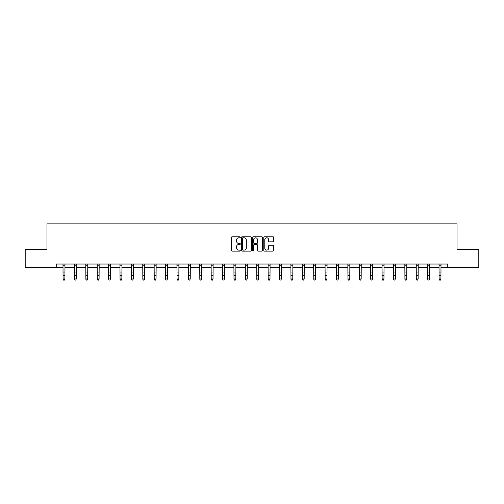<?xml version="1.0" encoding="UTF-8"?>
<svg xmlns="http://www.w3.org/2000/svg" width="504" height="504" viewBox="0 0 504 504"><rect width="100%" height="100%" fill="white"/><g stroke="black" fill="none" stroke-linecap="round" stroke-linejoin="round"><path stroke-width="0.76" d="M240.314 237.277A0.504 0.504 0 0 0 239.809 236.773L232.193 236.773A0.718 0.718 0 0 0 231.475 237.491L231.475 250.4A0.718 0.718 0 0 0 232.193 251.118L239.809 251.118A0.504 0.504 0 0 0 240.314 250.614A0.504 0.504 0 0 0 239.809 250.11L238.827 250.11A2.293 2.293 0 0 1 236.534 247.817L236.534 246.739A2.293 2.293 0 0 1 238.827 244.446L239.809 244.446A0.504 0.504 0 0 0 240.314 243.949A0.504 0.504 0 0 0 239.809 243.445L238.827 243.445A2.293 2.293 0 0 1 236.534 241.151L236.534 240.074A2.293 2.293 0 0 1 238.827 237.781L239.809 237.781A0.504 0.504 0 0 0 240.314 237.277M272.954 241.832A0.718 0.718 0 0 0 273.672 241.114L273.672 237.491A0.718 0.718 0 0 0 272.954 236.773L264.493 236.773A0.718 0.718 0 0 0 263.775 237.491L263.775 250.4A0.718 0.718 0 0 0 264.493 251.118L272.954 251.118A0.718 0.718 0 0 0 273.672 250.4L273.672 246.028A0.718 0.718 0 0 0 272.954 245.309L269.331 245.309A0.718 0.718 0 0 0 268.613 246.028L268.613 248.195A1.915 1.915 0 0 1 266.698 250.11A1.915 1.915 0 0 1 264.783 248.195L264.783 239.696A1.915 1.915 0 0 1 266.698 237.781A1.915 1.915 0 0 1 268.613 239.696L268.613 241.114A0.718 0.718 0 0 0 269.331 241.832L272.954 241.832M56.246 267.687L25.2 267.687L25.2 249.423L46.966 249.423L46.966 223.858L457.034 223.858L457.034 249.423L478.8 249.423L478.8 267.687L447.754 267.687L447.754 264.033L56.246 264.033L56.246 267.687L63.076 267.687M251.37 237.491A0.718 0.718 0 0 0 250.658 236.773L242.197 236.773A0.718 0.718 0 0 0 241.479 237.491L241.479 250.4A0.718 0.718 0 0 0 242.197 251.118L250.658 251.118A0.718 0.718 0 0 0 251.37 250.4L251.37 237.491M253.342 236.773L261.803 236.773A0.718 0.718 0 0 1 262.521 237.491L262.521 250.4A0.718 0.718 0 0 1 261.803 251.118L258.187 251.118A0.718 0.718 0 0 1 257.468 250.4L257.468 245.164A0.718 0.718 0 0 0 256.75 244.446L254.35 244.446A0.718 0.718 0 0 0 253.632 245.164L253.632 250.614A0.504 0.504 0 0 1 253.128 251.118A0.504 0.504 0 0 1 252.63 250.614L252.63 237.491A0.718 0.718 0 0 1 253.342 236.773M64.896 267.687L74.466 267.687M76.293 267.687L85.863 267.687M87.69 267.687L97.259 267.687M99.086 267.687L108.65 267.687M110.477 267.687L120.047 267.687M121.873 267.687L131.443 267.687M133.27 267.687L142.834 267.687M144.661 267.687L154.23 267.687M156.057 267.687L165.627 267.687M167.454 267.687L177.024 267.687M178.844 267.687L188.414 267.687M190.241 267.687L199.811 267.687M201.638 267.687L211.208 267.687M213.028 267.687L222.598 267.687M224.425 267.687L233.995 267.687M235.822 267.687L245.391 267.687M247.218 267.687L256.782 267.687M258.609 267.687L268.178 267.687M270.005 267.687L279.575 267.687M281.402 267.687L290.972 267.687M292.793 267.687L302.362 267.687M304.189 267.687L313.759 267.687M315.586 267.687L325.156 267.687M326.976 267.687L336.546 267.687M338.373 267.687L347.943 267.687M349.77 267.687L359.339 267.687M361.166 267.687L370.73 267.687M372.557 267.687L382.126 267.687M383.954 267.687L393.523 267.687M395.35 267.687L404.914 267.687M406.741 267.687L416.31 267.687M418.137 267.687L427.707 267.687M429.534 267.687L439.104 267.687M440.924 267.687L447.754 267.687M242.985 237.781A0.504 0.504 0 0 0 242.481 238.279L242.481 249.612A0.504 0.504 0 0 0 242.985 250.11L244.024 250.11A2.293 2.293 0 0 0 246.317 247.817L246.317 240.074A2.293 2.293 0 0 0 244.024 237.781L242.985 237.781M257.468 239.734A1.915 1.915 0 0 0 255.547 237.819A1.915 1.915 0 0 0 253.632 239.734L253.632 242.726A0.718 0.718 0 0 0 254.35 243.445L256.75 243.445A0.718 0.718 0 0 0 257.468 242.726L257.468 239.734M62.981 264.033L63.076 278.933L64.896 278.933L64.348 280.142L63.624 279.978L64.348 280.142M64.348 279.978L64.896 278.933L64.991 264.033L62.987 264.046M63.624 280.142L63.076 279.336L63.624 279.978M75.745 279.978L76.293 278.933L76.388 264.033L74.384 264.046L74.466 278.933L76.293 278.933L75.745 280.142L75.014 279.978L75.745 280.142M75.014 280.142L74.466 279.336L75.014 279.978M87.142 279.978L87.69 278.933L87.784 264.033L85.775 264.046L85.863 278.933L87.69 278.933L87.142 280.142L86.411 279.978L87.142 280.142M86.411 280.142L85.863 279.336L86.411 279.978M98.538 279.978L99.086 278.933L99.175 264.033L97.171 264.046L97.259 278.933L99.086 278.933L98.538 280.142L97.808 279.978L98.538 280.142M97.808 280.142L97.259 279.336L97.808 279.978M108.562 264.033L108.65 278.933L110.477 278.933L109.929 280.142L109.198 279.978L109.929 280.142M109.929 279.978L110.477 278.933L110.571 264.033L108.568 264.046M109.198 280.142L108.65 279.336L109.198 279.978M121.325 279.978L121.873 278.933L121.968 264.033L119.958 264.046L120.047 278.933L121.873 278.933L121.325 280.142L120.595 279.978L121.325 280.142M120.595 280.142L120.047 279.336L120.595 279.978M132.722 279.978L133.27 278.933L133.352 264.046L131.355 264.046L131.443 278.933L133.27 278.933L132.722 280.142L131.991 279.978L132.722 280.142M131.991 280.142L131.443 279.336L131.991 279.978M144.113 279.978L144.661 278.933L144.755 264.033L142.752 264.046L142.834 278.933L144.661 278.933L144.113 280.142L143.382 279.978L144.113 280.142M143.382 280.142L142.834 279.336L143.382 279.978M155.509 279.978L156.057 278.933L156.152 264.033L154.142 264.046L154.23 278.933L156.057 278.933L155.509 280.142L154.778 279.978L155.509 280.142M154.778 280.142L154.23 279.336L154.778 279.978M166.906 279.978L167.454 278.933L167.542 264.033L165.539 264.046L165.627 278.933L167.454 278.933L166.906 280.142L166.175 279.978L166.906 280.142M166.175 280.142L165.627 279.336L166.175 279.978M178.296 279.978L178.844 278.933L178.933 264.046L176.936 264.046L177.024 278.933L178.844 278.933L178.296 280.142L177.572 279.978L178.296 280.142M177.572 280.142L177.024 279.336L177.572 279.978M189.693 279.978L190.241 278.933L190.336 264.033L188.326 264.046L188.414 278.933L190.241 278.933L189.693 280.142L188.962 279.978L189.693 280.142M188.962 280.142L188.414 279.336L188.962 279.978M201.09 279.978L201.638 278.933L201.726 264.033L199.723 264.046L199.811 278.933L201.638 278.933L201.09 280.142L200.359 279.978L201.09 280.142M200.359 280.142L199.811 279.336L200.359 279.978M212.486 279.978L213.028 278.933L213.123 264.033L211.119 264.046L211.208 278.933L213.028 278.933L212.486 280.142L211.756 279.978L212.486 280.142M211.756 280.142L211.208 279.336L211.756 279.978M223.877 279.978L224.425 278.933L224.513 264.046L222.516 264.046L222.598 278.933L224.425 278.933L223.877 280.142L223.146 279.978L223.877 280.142M223.146 280.142L222.598 279.336L223.146 279.978M233.9 264.033L233.995 278.933L235.822 278.933L235.273 280.142L234.543 279.978L235.273 280.142M235.273 279.978L235.822 278.933L235.916 264.033L233.906 264.046M234.543 280.142L233.995 279.336L234.543 279.978M246.67 279.978L247.218 278.933L247.306 264.033L245.303 264.046L245.391 278.933L247.218 278.933L246.67 280.142L245.939 279.978L246.67 280.142M245.939 280.142L245.391 279.336L245.939 279.978M258.061 279.978L258.609 278.933L258.703 264.033L256.7 264.046L256.782 278.933L258.609 278.933L258.061 280.142L257.33 279.978L258.061 280.142M257.33 280.142L256.782 279.336L257.33 279.978M269.457 279.978L270.005 278.933L270.094 264.046L268.09 264.046L268.178 278.933L270.005 278.933L269.457 280.142L268.726 279.978L269.457 280.142M268.726 280.142L268.178 279.336L268.726 279.978M279.481 264.033L279.575 278.933L281.402 278.933L280.854 280.142L280.123 279.978L280.854 280.142M280.854 279.978L281.402 278.933L281.49 264.033L279.487 264.046M280.123 280.142L279.575 279.336L280.123 279.978M292.244 279.978L292.793 278.933L292.887 264.033L290.884 264.046L290.972 278.933L292.793 278.933L292.244 280.142L291.514 279.978L292.244 280.142M291.514 280.142L290.972 279.336L291.514 279.978M303.641 279.978L304.189 278.933L304.284 264.033L302.274 264.046L302.362 278.933L304.189 278.933L303.641 280.142L302.91 279.978L303.641 280.142M302.91 280.142L302.362 279.336L302.91 279.978M315.038 279.978L315.586 278.933L315.674 264.033L313.671 264.046L313.759 278.933L315.586 278.933L315.038 280.142L314.307 279.978L315.038 280.142M314.307 280.142L313.759 279.336L314.307 279.978M325.061 264.033L325.156 278.933L326.976 278.933L326.428 280.142L325.704 279.978L326.428 280.142M326.428 279.978L326.976 278.933L327.071 264.033L325.067 264.046M325.704 280.142L325.156 279.336L325.704 279.978M337.825 279.978L338.373 278.933L338.468 264.033L336.464 264.046L336.546 278.933L338.373 278.933L337.825 280.142L337.094 279.978L337.825 280.142M337.094 280.142L336.546 279.336L337.094 279.978M349.222 279.978L349.77 278.933L349.864 264.033L347.854 264.046L347.943 278.933L349.77 278.933L349.222 280.142L348.491 279.978L349.222 280.142M348.491 280.142L347.943 279.336L348.491 279.978M360.618 279.978L361.166 278.933L361.255 264.033L359.251 264.046L359.339 278.933L361.166 278.933L360.618 280.142L359.887 279.978L360.618 280.142M359.887 280.142L359.339 279.336L359.887 279.978M370.642 264.033L370.73 278.933L372.557 278.933L372.009 280.142L371.278 279.978L372.009 280.142M372.009 279.978L372.557 278.933L372.651 264.033L370.648 264.046M371.278 280.142L370.73 279.336L371.278 279.978M383.405 279.978L383.954 278.933L384.048 264.033L382.038 264.046L382.126 278.933L383.954 278.933L383.405 280.142L382.675 279.978L383.405 280.142M382.675 280.142L382.126 279.336L382.675 279.978M394.802 279.978L395.35 278.933L395.432 264.046L393.435 264.046L393.523 278.933L395.35 278.933L394.802 280.142L394.071 279.978L394.802 280.142M394.071 280.142L393.523 279.336L394.071 279.978M406.192 279.978L406.741 278.933L406.835 264.033L404.832 264.046L404.914 278.933L406.741 278.933L406.192 280.142L405.462 279.978L406.192 280.142M405.462 280.142L404.914 279.336L405.462 279.978M417.589 279.978L418.137 278.933L418.232 264.033L416.222 264.046L416.31 278.933L418.137 278.933L417.589 280.142L416.858 279.978L417.589 280.142M416.858 280.142L416.31 279.336L416.858 279.978M428.986 279.978L429.534 278.933L429.622 264.033L427.619 264.046L427.707 278.933L429.534 278.933L428.986 280.142L428.255 279.978L428.986 280.142M428.255 280.142L427.707 279.336L428.255 279.978M440.376 279.978L440.924 278.933L441.013 264.046L439.016 264.046L439.104 278.933L440.924 278.933L440.376 280.142L439.652 279.978L440.376 280.142M439.652 280.142L439.104 279.336L439.652 279.978M64.896 272.941L63.076 272.941M64.896 275.449L63.076 275.449M64.896 265.236L63.076 265.236M76.293 272.941L74.466 272.941M76.293 275.449L74.466 275.449M76.293 265.236L74.466 265.236M87.69 272.941L85.863 272.941M87.69 275.449L85.863 275.449M87.69 265.236L85.863 265.236M99.086 272.941L97.259 272.941M99.086 275.449L97.259 275.449M99.086 265.236L97.259 265.236M110.477 272.941L108.65 272.941M110.477 275.449L108.65 275.449M110.477 265.236L108.65 265.236M121.873 272.941L120.047 272.941M121.873 275.449L120.047 275.449M121.873 265.236L120.047 265.236M133.27 272.941L131.443 272.941M133.27 275.449L131.443 275.449M133.27 265.236L131.443 265.236M144.661 272.941L142.834 272.941M144.661 275.449L142.834 275.449M144.661 265.236L142.834 265.236M156.057 272.941L154.23 272.941M156.057 275.449L154.23 275.449M156.057 265.236L154.23 265.236M167.454 272.941L165.627 272.941M167.454 275.449L165.627 275.449M167.454 265.236L165.627 265.236M178.844 272.941L177.024 272.941M178.844 275.449L177.024 275.449M178.844 265.236L177.024 265.236M190.241 272.941L188.414 272.941M190.241 275.449L188.414 275.449M190.241 265.236L188.414 265.236M201.638 272.941L199.811 272.941M201.638 275.449L199.811 275.449M201.638 265.236L199.811 265.236M213.028 272.941L211.208 272.941M213.028 275.449L211.208 275.449M213.028 265.236L211.208 265.236M224.425 272.941L222.598 272.941M224.425 275.449L222.598 275.449M224.425 265.236L222.598 265.236M235.822 272.941L233.995 272.941M235.822 275.449L233.995 275.449M235.822 265.236L233.995 265.236M247.218 272.941L245.391 272.941M247.218 275.449L245.391 275.449M247.218 265.236L245.391 265.236M258.609 272.941L256.782 272.941M258.609 275.449L256.782 275.449M258.609 265.236L256.782 265.236M270.005 272.941L268.178 272.941M270.005 275.449L268.178 275.449M270.005 265.236L268.178 265.236M281.402 272.941L279.575 272.941M281.402 275.449L279.575 275.449M281.402 265.236L279.575 265.236M292.793 272.941L290.972 272.941M292.793 275.449L290.972 275.449M292.793 265.236L290.972 265.236M304.189 272.941L302.362 272.941M304.189 275.449L302.362 275.449M304.189 265.236L302.362 265.236M315.586 272.941L313.759 272.941M315.586 275.449L313.759 275.449M315.586 265.236L313.759 265.236M326.976 272.941L325.156 272.941M326.976 275.449L325.156 275.449M326.976 265.236L325.156 265.236M338.373 272.941L336.546 272.941M338.373 275.449L336.546 275.449M338.373 265.236L336.546 265.236M349.77 272.941L347.943 272.941M349.77 275.449L347.943 275.449M349.77 265.236L347.943 265.236M361.166 272.941L359.339 272.941M361.166 275.449L359.339 275.449M361.166 265.236L359.339 265.236M372.557 272.941L370.73 272.941M372.557 275.449L370.73 275.449M372.557 265.236L370.73 265.236M383.954 272.941L382.126 272.941M383.954 275.449L382.126 275.449M383.954 265.236L382.126 265.236M395.35 272.941L393.523 272.941M395.35 275.449L393.523 275.449M395.35 265.236L393.523 265.236M406.741 272.941L404.914 272.941M406.741 275.449L404.914 275.449M406.741 265.236L404.914 265.236M418.137 272.941L416.31 272.941M418.137 275.449L416.31 275.449M418.137 265.236L416.31 265.236M429.534 272.941L427.707 272.941M429.534 275.449L427.707 275.449M429.534 265.236L427.707 265.236M440.924 272.941L439.104 272.941M440.924 275.449L439.104 275.449M440.924 265.236L439.104 265.236"/></g></svg>
